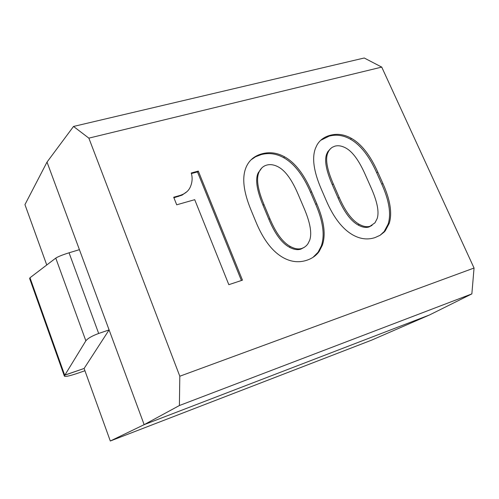 <?xml version="1.0" encoding="UTF-8"?>
<svg xmlns="http://www.w3.org/2000/svg" width="499" height="499" viewBox="0 0 499 499"><rect width="100%" height="100%" fill="white"/><g stroke="black" fill="none" stroke-linecap="round" stroke-linejoin="round"><path stroke-width="0.75" d="M380.07 235.297L384.174 231.524L388.128 224.095C391.297 214.021 389.195 200.735 381.816 184.25L376.689 172.773C369.216 156.075 360.465 144.891 350.435 139.221C343.399 135.248 336.289 134.225 329.115 136.152L320.701 140.319M372.092 225.336L369.011 226.951C365.923 227.949 362.305 227.307 358.151 225.03C350.859 220.97 344.198 212.038 338.179 198.228L332.284 184.68C326.19 170.621 324.3 160.46 326.614 154.197L327.768 151.746L330.588 148.583M321.169 188.828L326.309 200.717C333.731 217.851 342.701 229.328 353.217 235.154C360.571 239.158 367.857 239.969 375.067 237.574L380.082 235.291L384.13 232.085L385.265 230.819L389.22 223.377C392.389 213.291 390.28 199.987 382.883 183.476L377.743 171.98C370.252 155.264 361.488 144.061 351.446 138.385C344.397 134.406 337.28 133.376 330.101 135.304C324.144 136.919 319.772 140.163 316.984 145.041L315.455 148.322C311.813 157.971 313.715 171.469 321.169 188.828M334.879 146.17C338.303 145.228 342.046 145.901 346.106 148.184C352.687 151.889 359.043 160.641 365.174 174.419L371.081 187.73C377.269 201.671 379.309 211.925 377.2 218.506L374.98 222.816L370.083 226.234C366.99 227.232 363.366 226.59 359.205 224.307C351.901 220.24 345.233 211.289 339.195 197.461L333.288 183.894C327.182 169.816 325.286 159.643 327.6 153.374L328.754 150.916L330.538 148.633L332.284 147.28L334.879 146.17M73.515 126.453L364.239 57.996L381.735 67.103L474.05 268.032L179.808 376.227L88.859 138.136L73.515 126.453L47.018 162.088L24.95 204.615L46.75 264.988M381.735 67.103L88.859 138.136M311.588 191.685C304.103 174.294 295.109 162.68 284.592 156.842C277.213 152.744 269.678 151.727 261.981 153.792C254.615 155.788 249.431 160.042 246.425 166.541L246.013 167.489C241.847 177.588 243.475 191.678 250.897 209.755L256.018 222.136C263.422 239.988 272.635 251.908 283.669 257.908C291.385 262.025 299.113 262.805 306.86 260.235C312.174 258.457 316.266 255.538 319.148 251.471L322.323 245.265C325.978 234.692 324.113 220.814 316.722 203.636L311.588 191.685L310.603 192.464C303.136 175.105 294.154 163.51 283.657 157.678C276.29 153.586 268.761 152.575 261.077 154.64L255.538 156.773L250.966 159.911M190.3 187.019C188.46 191.217 184.742 194.117 179.135 195.702L173.702 197.23L176.708 204.808L194.716 199.681L228.829 284.68L242.464 280.157L198.303 171.076L191.236 172.991C192.527 177.17 192.396 181.387 190.855 185.634L190.3 187.019M474.05 268.032L471.861 293.892L179.397 405.531L179.808 376.227M179.397 405.531L144.155 424.661L429.527 314.956L471.861 293.892M84.93 370.732L78.543 372.965C69.037 376.202 64.284 377.157 64.284 375.828L64.945 375.136L84.113 368.468L110.304 441.004L144.155 424.661L47.018 162.088M313.016 257.328L318.131 252.17L321.3 245.97C324.961 235.409 323.103 221.556 315.73 204.403L310.603 192.464M187.081 191.541L182.048 195.153L173.914 197.76M198.303 171.076L197.473 171.924L191.404 173.571M241.41 280.507L197.473 171.924M429.527 314.956L371.506 340.187L110.304 441.004M304.471 247.211L300.885 249.126C297.572 250.199 293.736 249.562 289.383 247.217C281.735 243.038 274.912 233.763 268.899 219.379L263.023 205.27C256.948 190.637 255.239 180.045 257.883 173.49L261.726 168.02M266.747 165.094C270.421 164.084 274.381 164.757 278.635 167.103C285.522 170.92 292.027 179.996 298.146 194.329L304.053 208.183C310.235 222.685 312.106 233.382 309.673 240.275L307.914 243.824L306.498 245.57L304.384 247.267L301.876 248.421C298.558 249.494 294.722 248.851 290.356 246.506C282.702 242.321 275.86 233.027 269.84 218.618L263.946 204.49C257.864 189.838 256.143 179.228 258.788 172.666L259.28 171.556C260.933 168.175 263.422 166.017 266.747 165.094M29.99 279.502L29.628 278.486L29.996 277.762L64.739 375.31L85.853 340.811C87.799 338.353 92.078 335.902 98.677 333.463L69.049 252.8L79.416 249.668L109.1 329.914L98.677 333.463M30.202 277.606L55.769 258.114C58.027 256.648 62.456 254.877 69.049 252.8M109.1 329.914L84.113 368.468L64.914 375.055M389.22 223.377L388.128 224.095M382.883 183.476L381.816 184.25M377.743 171.98L376.689 172.773M351.446 138.385L350.435 139.221M370.083 226.234L369.011 226.951M359.205 224.307L358.151 225.03M339.195 197.461L338.179 198.228M333.288 183.894L332.284 184.68M327.6 153.374L326.614 154.197M284.592 156.842L283.657 157.678M316.722 203.636L315.73 204.403M322.323 245.265L321.3 245.97M179.135 195.702L178.33 196.519M301.876 248.421L300.885 249.126M290.356 246.506L289.383 247.217M269.84 218.618L268.899 219.379M263.946 204.49L263.023 205.27M258.788 172.666L257.883 173.49M85.853 340.811L55.769 258.114M385.265 230.819L384.174 231.524M328.754 150.916L327.768 151.746M319.148 251.471L318.131 252.17M259.28 171.556L258.37 172.38M29.628 278.486L64.284 375.828"/></g></svg>
